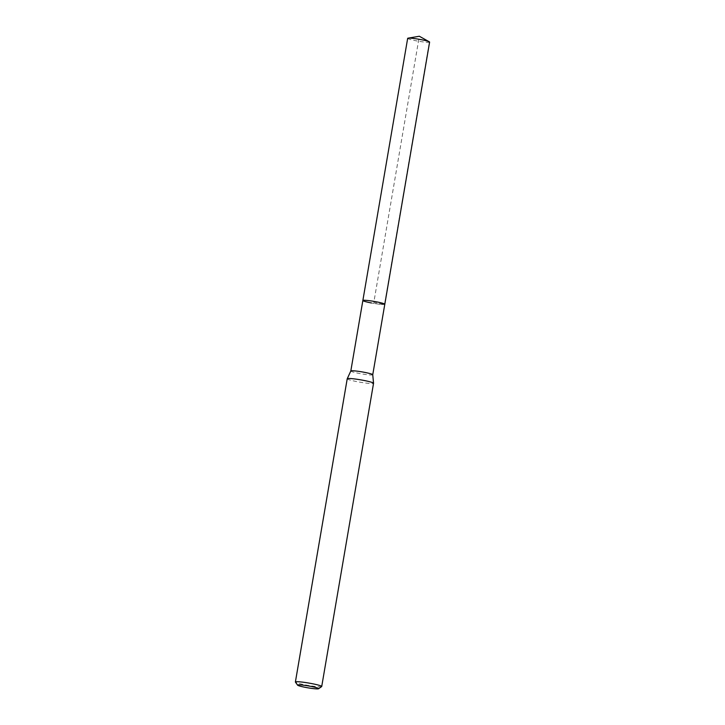 <?xml version="1.0" encoding="UTF-8"?>
<svg xmlns="http://www.w3.org/2000/svg" width="725" height="725" viewBox="0 0 725 725"><rect width="100%" height="100%" fill="white"/><g stroke="black" fill="none" stroke-linecap="round" stroke-linejoin="round"><path stroke-width="0.54" stroke-dasharray="3.62 2.72" d="M407.667 38.352A11.129 1.006 -170.3 0 0 416.232 40.818A11.129 1.006 -170.3 0 0 429.608 42.104M384.794 304.255A11.129 1.006 9.7 0 1 371.417 302.968A11.129 1.006 -170.3 0 0 384.794 304.255M372.75 374.743L372.75 374.734A11.129 1.006 9.7 0 1 359.373 373.466A11.129 1.006 9.7 0 1 350.809 371.001L350.809 370.983M362.862 300.503A11.129 1.006 -170.3 0 0 371.417 302.968M347.221 378.776A13.349 1.214 -170.3 0 0 357.498 381.731A13.349 1.214 -170.3 0 0 373.547 383.271M321.646 686.602A13.349 1.214 9.7 0 1 305.66 684.953A13.349 1.214 9.7 0 1 295.428 682.116M419.322 36.25L429.345 42.267L384.531 304.418L373.828 302.379L419.322 36.25"/><path stroke-width="1.09" d="M350.809 371.001A11.129 1.006 9.7 0 1 350.818 370.973A11.129 1.006 9.7 0 1 364.186 372.278A11.129 1.006 9.7 0 1 372.75 374.725L429.608 42.104A11.129 1.006 -170.3 0 0 429.3 41.796A11.129 1.006 -170.3 0 0 421.053 39.639A11.129 1.006 -170.3 0 0 408.066 38.162A11.129 1.006 -170.3 0 0 407.667 38.352L362.862 300.503A11.129 1.006 9.7 0 1 376.239 301.79A11.129 1.006 9.7 0 1 384.794 304.255A11.129 1.006 -170.3 0 0 376.239 301.79A11.129 1.006 -170.3 0 0 362.862 300.503A11.129 1.006 9.7 0 0 371.417 302.968M372.75 374.725A11.129 1.006 9.7 0 1 372.75 374.743L373.547 383.244A13.349 1.214 -170.3 0 0 373.547 383.244A13.349 1.214 -170.3 0 0 363.279 380.317A13.349 1.214 -170.3 0 0 347.23 378.749A13.349 1.214 -170.3 0 0 347.221 378.776L350.818 370.973L362.862 300.503M297.603 685.161L295.428 682.116A13.349 1.214 9.7 0 1 295.392 681.998A13.349 1.214 9.7 0 1 311.442 683.539A13.349 1.214 9.7 0 1 321.719 686.502A13.349 1.214 9.7 0 1 321.646 686.602L318.574 688.75A10.685 0.97 9.7 0 1 305.796 687.436A10.685 0.97 9.7 0 1 297.603 685.161A10.685 0.97 9.7 0 1 310.418 686.303A10.685 0.97 9.7 0 1 318.574 688.75M408.066 38.162L419.322 36.25L429.3 41.796M295.392 681.998L347.221 378.776M321.719 686.502L373.547 383.271"/></g></svg>
